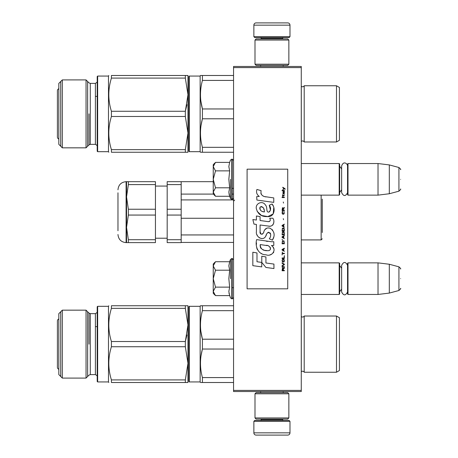 <?xml version="1.0" encoding="UTF-8"?>
<svg xmlns="http://www.w3.org/2000/svg" width="458" height="458" viewBox="0 0 458 458"><rect width="100%" height="100%" fill="white"/><g stroke="black" fill="none" stroke-linecap="round" stroke-linejoin="round"><path stroke-width="0.69" d="M301.272 66.467L301.272 67.595L233.551 67.595L233.551 66.467L301.272 66.467M301.272 390.405L233.551 390.405L233.551 391.533L301.272 391.533L301.272 67.595M233.551 390.405L233.551 67.595M301.272 294.465L339.195 294.465L339.195 262.863L301.272 262.863M339.195 294.465L339.647 294.013L339.647 263.31L339.195 262.863M348 294.465L347.548 294.013L347.548 263.31L348 262.863L378.022 262.863L378.022 294.465L348 294.465L348 262.863M389.311 264.249L398.924 266.825L398.924 290.504L389.311 293.08L389.311 264.249L378.022 262.863M400.595 278.664C400.595 266.201 400.595 266.201 400.595 278.664C400.595 291.122 400.595 291.122 400.595 278.664M301.272 195.137L339.195 195.137L339.195 163.535L301.272 163.535M339.195 195.137L339.647 194.69L339.647 163.987L339.195 163.535M348 195.137L347.548 194.69L347.548 163.987L348 163.535L378.022 163.535L378.022 195.137L348 195.137L348 163.535M389.311 164.92L398.924 167.496L398.924 191.175L389.311 193.751L389.311 164.92L378.022 163.535M400.595 179.336C400.595 166.878 400.595 166.878 400.595 179.336C400.595 191.799 400.595 191.799 400.595 179.336M253.864 421.331L254.768 420.427L289.078 420.427L289.983 421.331L253.864 421.331L253.864 432.844A2.256 2.256 42.8 0 0 256.125 435.1L287.727 435.1A2.256 2.256 -42.8 0 0 289.983 432.844L253.864 432.844M260.659 391.533L260.659 392.661M283.187 391.533L283.187 392.661M282.649 419.07L282.649 419.522A0.905 0.905 -42.2 0 0 283.548 420.427M261.203 419.07L261.203 419.522L282.649 419.522M260.299 420.427A0.905 0.905 42.2 0 0 261.203 419.522M289.983 421.331L289.983 432.844M287.727 435.1L256.125 435.1M289.983 36.669L289.078 37.573L254.768 37.573L253.864 36.669L289.983 36.669L289.983 25.156A2.256 2.256 -137.2 0 0 287.727 22.9L279.827 22.9M283.187 66.467L283.187 65.339M260.659 66.467L260.659 65.339M261.203 38.93L261.203 38.478A0.905 0.905 137.8 0 0 260.299 37.573M282.649 38.93L282.649 38.478L261.203 38.478M283.548 37.573A0.905 0.905 -137.8 0 0 282.649 38.478M253.864 36.669L253.864 25.156L289.983 25.156M264.026 22.9L256.125 22.9A2.256 2.256 137.2 0 0 253.864 25.156M256.125 22.9L287.727 22.9M288.855 40.058L287.727 38.93L256.125 38.93L254.992 40.058L288.855 40.058L288.855 64.212L287.727 65.339L256.125 65.339L254.992 64.212L288.855 64.212M260.522 64.212L283.325 64.212M254.992 64.212L254.992 40.058M254.992 417.942L256.125 419.07L287.727 419.07L288.855 417.942L254.992 417.942L254.992 393.788L256.125 392.661L287.727 392.661L288.855 393.788L254.992 393.788M283.325 393.788L260.522 393.788M288.855 393.788L288.855 417.942M215.168 295.273L213.233 293.338L213.233 291.368L215.5 295.605L229.653 295.605L228.828 291.46L229.653 287.137L228.828 278.664L229.653 270.191L228.828 265.863L229.653 261.718L215.5 261.718L213.233 265.955L213.233 291.368L215.5 287.137L213.233 278.664L215.5 270.191L229.653 270.191M230.517 278.664L230.517 259.348L230.517 278.664M228.989 293.194L230.517 297.975L232.195 298.868L233.551 297.511M215.5 270.191L213.233 265.955L213.233 263.991L215.163 262.056M229.653 287.137L215.5 287.137M215.168 195.944L213.233 194.009L213.233 192.045L215.5 196.282L229.653 196.282L228.828 192.137L229.653 187.809L228.828 179.336L229.653 170.863L228.828 166.54L229.653 162.395L215.5 162.395L213.233 166.626L213.233 192.045L215.5 187.809L213.233 179.336L215.5 170.863L229.653 170.863M230.517 179.336L230.517 198.652L230.517 179.336M228.989 193.871L230.517 198.652L232.195 199.539L233.551 198.188M215.5 170.863L213.233 166.626L213.233 164.662L215.163 162.733M229.653 187.809L215.5 187.809M347.548 192.669C345.578 196.482 343.603 196.482 341.634 192.669L341.634 166.008C343.42 160.432 347.645 163.695 347.548 166.008M347.548 291.992C345.572 295.805 343.603 295.805 341.634 291.992L341.634 265.331C343.603 261.518 345.578 261.518 347.548 265.331M301.272 371.776L301.307 371.747A1.803 1.803 0 0 1 304.204 372.234L336.487 372.234L339.418 370.539L339.418 317.715L336.487 316.02L304.204 316.02A1.803 1.803 0 0 1 301.307 316.507L301.272 316.478M188.851 381.485L188.851 306.768L189.303 306.316L189.303 381.938L188.851 381.485L188.851 344.13M188.851 377.987L188.851 310.266L188.851 377.987M201.01 305.749L202.419 305.749L200.467 305.749L200.14 306.316L189.303 306.316M186.961 334.975L185.341 341.525L187.952 324.94L187.952 363.314L185.341 379.905L111.42 379.905L111.42 382.504C107.945 382.504 107.945 382.504 111.42 382.504C107.945 382.504 107.945 382.504 111.42 382.504C107.945 382.504 107.945 382.504 111.42 382.504C107.945 382.504 107.945 382.504 111.42 382.504L187.276 382.504M185.341 308.349L185.341 305.749L187.952 305.749L187.952 324.94L185.341 308.349L111.42 308.349L111.42 305.749C107.945 305.749 107.945 305.749 111.42 305.749C107.945 305.749 107.945 305.749 111.42 305.749C107.945 305.749 107.945 305.749 111.42 305.749C107.945 305.749 107.945 305.749 111.42 305.749L187.116 305.749M57.405 367.322L57.405 320.932A2.009 2.009 0 0 1 58.824 319.008A2.009 2.009 0 0 0 57.405 320.932L57.405 367.322A2.009 2.009 0 0 0 58.824 369.245M322.266 225.239L322.266 199.11M322.266 225.468L322.266 232.521M233.551 242.437L181.179 242.437M233.551 234.943L181.179 234.943L181.179 218.266L233.551 218.266M233.551 199.917L181.179 199.917M233.551 194.095L232.195 194.095M213.314 194.095L181.179 194.095M128.372 184.585L155.445 184.585L155.445 209.237L128.372 209.237L126.545 196.911L126.545 181.671L128.372 181.671L128.372 184.585L126.545 196.911L126.545 242.62L155.445 242.62L155.445 215.06L128.372 215.06L126.545 227.386L128.372 239.711L128.372 242.62L126.099 242.62L126.099 181.671C121.158 182.152 118.45 184.866 117.969 189.801M167.181 242.62L181.179 242.62L167.181 242.62L167.181 239.711L181.179 239.711L181.179 242.62M181.179 239.711L181.179 215.06L167.181 215.06L167.181 239.711M167.181 184.585L167.181 181.671L181.179 181.671L181.179 184.585L167.181 184.585L167.181 209.237L181.179 209.237L181.179 215.06M167.181 209.237L167.181 215.06M181.179 184.585L181.179 209.237M126.551 196.345L126.786 192.572M128.372 239.711L155.445 239.711M155.445 209.237L155.445 215.06M128.372 209.237L128.372 215.06M128.372 181.671L155.445 181.671L155.445 184.585M128.372 242.62L155.445 242.62M117.969 230.74L117.969 192.795M336.487 141.98L336.487 85.766L339.418 87.461L339.418 140.285L336.487 141.98L304.204 141.98A1.803 1.803 0 0 0 301.307 141.493L301.272 141.522M188.851 151.232L188.851 76.515L189.303 76.062L189.303 151.684L188.851 151.232L188.851 113.87M188.851 147.734L188.851 80.013L188.851 147.734M200.467 75.496L200.14 76.062L200.14 151.684L200.467 152.251L202.419 152.251L202.419 147.327C199.831 137.818 199.831 128.303 202.419 118.794L202.419 108.952C199.831 99.443 199.831 89.928 202.419 80.419L202.419 75.496L200.467 75.496L233.551 75.496M186.961 104.722L185.341 111.271L187.952 94.686L187.952 133.06L185.341 149.651L111.42 149.651L111.42 152.251C107.945 152.251 107.945 152.251 111.42 152.251C107.945 152.251 107.945 152.251 111.42 152.251C107.945 152.251 107.945 152.251 111.42 152.251C107.945 152.251 107.945 152.251 111.42 152.251L187.276 152.251M185.341 78.095L185.341 75.496L187.952 75.496L187.952 94.686L185.341 78.095L111.42 78.095L111.42 75.496C107.945 75.496 107.945 75.496 111.42 75.496C107.945 75.496 107.945 75.496 111.42 75.496C107.945 75.496 107.945 75.496 111.42 75.496C107.945 75.496 107.945 75.496 111.42 75.496L187.116 75.496M57.405 137.068L57.405 90.678A2.009 2.009 0 0 1 58.824 88.755A2.009 2.009 0 0 0 57.405 90.678L57.405 137.068A2.009 2.009 0 0 0 58.824 138.992A2.009 2.009 0 0 1 57.405 137.068M304.204 372.234L304.204 316.02A1.803 1.803 0 0 1 301.307 316.507L301.307 371.747M336.487 372.234L336.487 316.02M200.512 322.73L200.467 324.94M200.856 331.191L202.419 339.206C199.831 329.697 199.831 320.182 202.419 310.673L202.419 305.749L233.551 305.749M202.35 349.305L201.016 355.849M233.551 339.206L202.419 339.206L202.419 349.048L233.551 349.048M233.551 310.673L202.419 310.673M233.551 377.581L202.419 377.581C199.831 368.072 199.831 358.557 202.419 349.048M233.551 382.504L202.419 382.504L202.419 377.581M201.01 382.504L202.419 382.504M200.467 382.504L200.14 381.938L200.14 306.316M200.14 381.938L189.303 381.938M111.42 346.729L111.42 341.525L185.341 341.525L185.341 346.729L111.42 346.729C107.945 357.784 107.945 368.845 111.42 379.905M187.952 344.13L187.952 363.314L185.341 346.729M62.311 344.13L62.311 310.163L58.824 313.65L58.824 374.604L62.311 378.09L62.311 344.13M90.278 313.65L90.278 374.604L95.396 374.604L95.396 313.65L90.278 313.65L89.001 313.123L86.041 310.163L86.041 378.09L62.311 378.09M89.001 344.13L89.001 313.123L89.001 344.13M97.205 344.13L97.205 306.768L97.651 306.316L97.651 381.938L97.205 381.485L97.205 344.13M187.923 305.749L187.276 305.749M187.952 363.314L187.923 382.504M187.952 382.504L185.341 382.504L185.341 379.905M108.815 305.749L108.489 306.316L108.489 381.938L108.815 382.504M111.42 308.349C107.945 319.409 107.945 330.47 111.42 341.525M60.725 311.755L60.725 376.499M87.633 376.499L87.633 311.755M336.487 85.766L304.204 85.766A1.803 1.803 0 0 1 301.307 86.253L301.272 86.224M304.204 85.766L304.204 141.98A1.803 1.803 0 0 0 301.307 141.493L301.307 86.253M200.512 92.476L200.467 94.686M200.856 100.937L202.419 108.952L233.551 108.952M202.35 119.051L201.016 125.595M233.551 118.794L202.419 118.794M233.551 80.419L202.419 80.419M233.551 147.327L202.419 147.327M233.551 152.251L202.419 152.251M200.14 151.684L189.303 151.684M200.14 76.062L189.303 76.062M111.42 116.475L111.42 111.271L185.341 111.271L185.341 116.475L111.42 116.475C107.945 127.53 107.945 138.591 111.42 149.651M187.952 113.87L187.952 133.06L185.341 116.475M62.311 113.87L62.311 79.91L58.824 83.396L58.824 144.35L62.311 147.837L62.311 113.87M90.278 83.396L90.278 144.35L95.396 144.35C97.09 145.421 97.691 146.028 97.205 146.154C97.691 146.028 97.09 145.421 95.396 144.35L95.396 83.396L90.278 83.396L89.001 82.869L86.041 79.91L86.041 147.837L62.311 147.837M89.001 113.87L89.001 144.877L89.001 113.87M97.205 113.87L97.205 76.515L97.651 76.062L97.651 151.684L97.205 151.232L97.205 113.87M187.923 75.496L187.276 75.496M187.952 133.06L187.923 152.251M187.952 152.251L185.341 152.251L185.341 149.651M108.815 75.496L108.489 76.062L108.489 151.684L108.815 152.251L108.489 151.684L97.651 151.684M111.42 78.095C107.945 89.155 107.945 100.216 111.42 111.271M60.725 81.501L60.725 146.245M87.633 146.245L87.633 81.501M285.111 189.291L285.111 188.816L282.804 187.236L282.804 187.711L283.811 188.421L282.804 189.761L284.149 188.656L285.111 189.291M284.338 270.764L284.338 270.289L283.33 270.289L283.33 268.949L284.338 268.319L284.338 267.764L283.233 268.474L282.466 267.924L282.082 270.764L284.338 270.764M282.082 267.134L284.338 267.134L284.338 266.659L282.082 266.659L282.082 267.134M282.082 266.029L284.338 264.77L284.338 264.134L282.082 262.875L282.082 263.35L284.052 264.455L282.082 265.554L282.082 266.029M282.082 260.35L282.42 262.005L284.006 262.005L284.338 260.98L284.006 259.325L282.609 259.165L282.082 260.35M282.082 257.986L282.082 258.461L284.338 258.461L284.338 255.621L284.052 257.986L282.082 257.986M284.338 248.677L284.338 248.207L282.082 249.467L282.082 250.097L284.338 251.362L283.765 250.572L283.765 248.992L284.338 248.677M284.006 240.868L282.42 240.868L282.082 243.788L284.338 243.788L284.006 240.868M282.42 240.003L282.082 239.294L282.42 240.003M282.082 237.399L284.338 238.664L283.765 237.874L283.765 236.294L284.338 235.509L282.082 236.769L282.082 237.399M284.195 232.275L283.571 231.719L282.42 231.96L282.082 234.874L284.338 234.874L284.195 232.275M284.195 228.485L283.571 227.935L282.42 228.17L282.082 231.09L284.338 231.09L284.195 228.485M283.525 219.731L283.284 218.626L283.525 219.731M282.082 197.57L284.338 197.57L284.338 197.095L282.082 197.095L282.082 197.57M284.292 192.286L284.338 191.421L283.044 191.656L282.992 193.866L283.09 192.051L283.765 193.94L284.246 193.625L284.292 192.286M282.323 251.992L282.082 254.986L282.323 253.726L284.338 253.726L284.338 253.251L282.323 253.251L282.323 251.992M284.338 224.151L282.082 225.41L282.082 226.04L284.338 227.305L283.765 226.515L283.765 224.941L284.338 224.151M283.954 195.835L284.338 194.73L283.857 195.44L282.992 195.44L282.804 194.576L282.804 195.44L282.42 195.44L282.804 196.465L282.992 195.835L283.954 195.835M284.006 211.212L284.006 213.268L283.571 213.737L282.517 213.502L282.66 211.138L282.225 211.533L282.128 213.342L282.609 214.132L283.571 214.212L284.195 213.657L284.006 211.212M284.338 210.033L283.33 210.033L283.33 208.693L284.338 208.058L284.338 207.508L283.233 208.218L282.466 207.663L282.082 210.503L284.338 210.503L284.338 210.033M283.525 203.089L283.284 201.989L283.525 203.089M284.338 190.786L284.338 190.391L282.082 190.391L282.082 190.786L284.338 190.786M266.081 196.906C262.091 196.402 260.436 194.312 261.123 190.648L256.927 189.452C256.016 192.297 256.801 194.633 259.285 196.448L256.703 196.591L256.892 200.049L273.769 202.379L273.769 197.908L264.518 196.579M272.058 203.993L269.27 205.224C271.142 207.852 271.027 210.136 268.926 212.06C265.766 212.707 267.69 207.045 265.554 205.201C262.537 199.711 254.247 203.839 256.646 209.621C258.335 214.533 261.919 216.852 267.403 216.571C274.439 217.418 275.853 208.235 272.058 203.993L273.323 206.18M260.081 231.708L260.081 224.981L268.107 226.029C272.899 227.586 275.435 221.764 272.865 218.226L269.728 218.226C270.815 220.344 270.272 221.477 268.09 221.626L260.075 220.504L260.075 216.6L256.411 215.964L256.411 220.029L252.862 219.542L253.967 224.099L256.411 224.431L256.411 231.708C255.438 236.838 263.367 241.687 265.84 235.933C266.671 232.904 268.153 231.966 270.289 233.111C271.039 235.16 270.707 237.061 269.298 238.801L272.396 240.158C275.275 235.406 274.571 231.456 270.289 228.313C267.191 227.357 265.062 228.405 263.894 231.45C263.854 234.393 259.526 235.343 260.081 231.708L260.98 234.13M271.399 241.727L256.623 239.62C254.888 246.33 258.031 254.808 266.081 254.797C272.063 257.264 277.428 249.112 271.399 245.562L273.792 245.425L273.792 241.727L271.399 241.727M261.781 256.222L261.781 262.417L265.926 267.455L273.941 268.548L273.941 264.083L265.926 262.978L265.926 256.938L261.781 256.222M252.839 265.663L261.741 266.882L261.741 262.411L256.984 261.741L256.984 252.942L252.839 252.226L252.839 265.663M287.727 169.179L247.091 169.179L247.091 288.821L287.727 288.821L287.727 169.179M263.522 196.207L262.68 195.686M261.329 194.404L260.86 193.224M256.675 192.933L256.886 193.511M269.27 205.224L270.472 210.302M269.785 211.59L268.88 212.071M257.138 211.344L261.524 215.5L267.878 216.56L273.203 213.938L273.769 207.663M272.396 240.158L273.884 236.752M274.056 234.141L273.855 232.681M272.762 230.237L272.321 229.687M266.974 228.067L264.816 229.744M263.127 233.128L262.617 233.878M262.394 234.072L261.913 234.278M265.463 236.723L266.453 234.851M267.317 233.145L267.569 232.813M267.982 232.464L268.531 232.252M268.709 232.229L270.661 234.118M270.695 235.275L270.506 236.391M256.99 234.742L257.413 235.693M258.97 237.525L259.881 238.068M261.352 238.504L262.045 238.561M263.716 238.28L264.701 237.65M269.728 218.226L270.226 219.565M269.481 221.495L268.611 221.649M268.726 226.092L269.447 226.126M270.632 226.075L271.52 225.823M272.516 225.25L273.094 224.678M273.644 223.407L273.832 221.649M267.718 241.423L266.253 241.217M270.031 254.791L271.525 254.373M273.38 252.81L273.752 252.003M274.039 250.354L274.021 249.633M273.89 248.82L272.951 246.931M256.503 242.906L256.343 244.99M256.663 247.789L257.43 249.782M260.877 253.217L261.747 253.675M263.831 211.854L262.474 211.476M260.699 210.485L259.846 208.928M259.818 208.762L259.846 207.646M261.18 206.529L261.993 206.667M262.869 207.205L263.493 208.167M263.797 208.951L264.083 209.959M266.081 245.385C269.842 244.635 272.716 250.91 267.649 250.675C262.858 250.864 260.384 248.831 260.236 244.578L267.226 245.614M268.749 246.169L269.138 246.393M270.123 247.217L270.455 247.933M270.523 248.517L270.478 248.871M270.46 249.272L269.756 250.188M268.474 250.669L268.182 250.686M266.917 250.6L265.268 250.366M264.106 250.108L262.302 249.427M260.991 248.425L260.247 246.988M260.144 246.129L260.173 245.167M283.044 270.289L282.323 270.289L282.609 268.319L282.992 268.554L283.044 270.289M282.368 260.35L282.66 259.64L283.765 259.64L283.908 261.535L282.66 261.69L282.368 260.35M283.571 249.072L283.571 250.492L282.277 249.782L283.571 249.072M282.368 241.893L282.66 241.183L283.765 241.183L284.052 243.312L282.368 243.312L282.368 241.893M283.571 236.374L283.571 237.794L282.277 237.084L283.571 236.374M282.368 232.985L282.66 232.275L283.765 232.275L284.052 234.404L282.368 234.404L282.368 232.985M282.368 229.195L282.66 228.485L283.765 228.485L284.052 230.614L282.368 230.614L282.368 229.195M283.811 191.971L283.954 193.545L283.525 192.835L283.811 191.971M283.571 225.015L283.571 226.435L282.277 225.725L283.571 225.015M283.044 210.033L282.323 210.033L282.609 208.058L282.992 208.298L283.044 210.033M264.386 211.94C260.917 211.613 259.531 209.936 260.224 206.89C263.075 206.718 264.461 208.401 264.386 211.94M229.653 261.718L230.517 259.348L232.195 258.461L232.195 298.868M231.788 258.461L231.788 298.868M229.653 162.395L230.517 160.025L232.195 159.132L232.195 199.539M231.788 159.132L231.788 199.539M321.138 195.137L321.138 239.912L322.266 238.784M232.195 287.693L233.551 287.693M341.634 289.147L339.647 291.757M341.634 268.182L339.647 265.571M389.311 293.08L378.022 294.465M398.924 266.825C400.498 268.222 401.059 268.949 400.595 269.001M398.924 290.504C400.498 289.101 401.059 288.374 400.595 288.322M232.195 188.37L233.551 188.37M341.634 189.818L339.647 192.429M341.634 168.853L339.647 166.243M389.311 193.751L378.022 195.137M398.924 167.496C400.498 168.899 401.059 169.626 400.595 169.678M398.924 191.175C400.498 189.778 401.059 189.051 400.595 188.999M232.195 258.461L233.551 259.812M232.195 159.132L233.551 160.489M301.272 239.912L321.138 239.912M181.179 181.671L213.233 181.671M167.181 186.074L155.445 186.074M167.181 238.223L155.445 238.223M126.545 181.671L126.099 181.671M126.099 242.62C121.158 242.139 118.45 239.431 117.969 234.496M86.041 310.163L62.311 310.163M90.278 374.604L89.001 375.131L86.041 378.09M95.396 374.604C97.09 375.675 97.691 376.281 97.205 376.407M95.396 313.65C97.09 312.579 97.691 311.972 97.205 311.846M108.489 306.316L97.651 306.316M108.489 381.938L97.651 381.938M95.396 326.634L97.205 326.634M234.679 200.072L233.551 201.199M86.041 79.91L62.311 79.91M90.278 144.35L89.001 144.877L86.041 147.837M95.396 83.396C97.09 82.326 97.691 81.719 97.205 81.593M108.489 76.062L97.651 76.062M95.396 96.38L97.205 96.38"/></g></svg>
